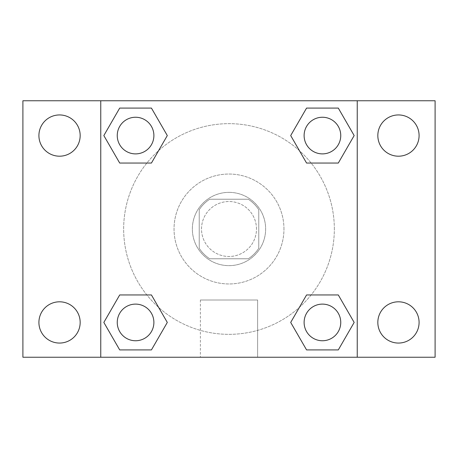 <?xml version="1.0" encoding="UTF-8"?>
<svg xmlns="http://www.w3.org/2000/svg" width="458" height="458" viewBox="0 0 458 458"><rect width="100%" height="100%" fill="white"/><g stroke="black" fill="none" stroke-linecap="round" stroke-linejoin="round"><path stroke-width="0.34" stroke-dasharray="2.29 1.72" d="M256.48 229A27.48 27.48 0 0 0 215.26 205.201A27.48 27.48 0 0 0 215.26 252.799A27.48 27.48 0 0 0 256.48 229A27.48 27.48 0 0 0 215.26 205.201A27.48 27.48 0 0 0 215.26 252.799A27.48 27.48 0 0 0 256.48 229M248.282 258.77L209.718 258.77A35.466 35.466 0 0 1 199.23 248.282L199.23 209.718A35.466 35.466 0 0 1 209.718 199.23L248.282 199.23A35.466 35.466 0 0 1 258.77 209.718L258.77 248.282A35.466 35.466 0 0 1 248.282 258.77L209.718 258.77A35.466 35.466 0 0 1 199.23 248.282L199.23 209.718A35.466 35.466 0 0 1 209.718 199.23L248.282 199.23A35.466 35.466 0 0 1 258.77 209.718L258.77 248.282A35.466 35.466 0 0 1 248.282 258.77M229 192.36A36.64 36.64 0 0 1 260.734 247.32A36.64 36.64 0 0 1 197.266 247.32A36.64 36.64 0 0 1 229 192.36A36.64 36.64 0 0 0 192.36 229A36.64 36.64 0 0 0 229 265.64A36.64 36.64 0 0 0 265.64 229A36.64 36.64 0 0 0 229 192.36M283.96 229A54.96 54.96 0 0 0 201.52 181.402A54.96 54.96 0 0 0 201.52 276.598A54.96 54.96 0 0 0 283.96 229A54.96 54.96 0 0 0 201.52 181.402A54.96 54.96 0 0 0 201.52 276.598A54.96 54.96 0 0 0 283.96 229M59.54 343.059A20.627 20.627 0 0 0 77.402 312.116A20.627 20.627 0 0 0 41.678 312.116A20.627 20.627 0 0 0 59.54 343.059M398.46 343.059A20.627 20.627 0 0 0 416.322 312.116A20.627 20.627 0 0 0 380.598 312.116A20.627 20.627 0 0 0 398.46 343.059M398.46 156.195A20.627 20.627 0 0 0 416.322 125.252A20.627 20.627 0 0 0 380.598 125.252A20.627 20.627 0 0 0 398.46 156.195M59.54 156.195A20.627 20.627 0 0 0 77.402 125.252A20.627 20.627 0 0 0 41.678 125.252A20.627 20.627 0 0 0 59.54 156.195M22.9 100.76L435.1 100.76L435.1 357.24L22.9 357.24L22.9 100.76M100.76 100.76L357.24 100.76L357.24 357.24L100.76 357.24L100.76 100.76L357.24 100.76L357.24 357.24L100.76 357.24L100.76 100.76L100.76 357.24M237.015 100.76L220.985 100.766L237.015 100.76M257.625 357.24L200.375 357.24L257.625 357.24L200.375 357.24L257.625 357.24L257.625 300.007L200.375 300.007L257.625 300.007L200.375 300.007L257.625 300.007L257.625 357.24M334.34 229A105.34 105.34 0 0 0 176.33 137.772A105.34 105.34 0 0 0 176.33 320.228A105.34 105.34 0 0 0 334.34 229A105.34 105.34 0 0 0 176.33 137.772A105.34 105.34 0 0 0 176.33 320.228A105.34 105.34 0 0 0 334.34 229M153.888 322.432A18.32 18.32 0 0 0 126.408 306.568A18.32 18.32 0 0 0 126.408 338.296A18.32 18.32 0 0 0 153.888 322.432A18.32 18.32 0 0 0 126.408 306.568A18.32 18.32 0 0 0 126.408 338.296A18.32 18.32 0 0 0 153.888 322.432A18.32 18.32 0 0 0 126.408 306.568A18.32 18.32 0 0 0 126.408 338.296A18.32 18.32 0 0 0 153.888 322.432M340.752 135.568A18.32 18.32 0 0 0 313.272 119.704A18.32 18.32 0 0 0 313.272 151.432A18.32 18.32 0 0 0 340.752 135.568A18.32 18.32 0 0 0 313.272 119.704A18.32 18.32 0 0 0 313.272 151.432A18.32 18.32 0 0 0 340.752 135.568A18.32 18.32 0 0 0 313.272 119.704A18.32 18.32 0 0 0 313.272 151.432A18.32 18.32 0 0 0 340.752 135.568M153.888 135.568A18.32 18.32 0 0 0 126.408 119.704A18.32 18.32 0 0 0 126.408 151.432A18.32 18.32 0 0 0 153.888 135.568A18.32 18.32 0 0 0 126.408 119.704A18.32 18.32 0 0 0 126.408 151.432A18.32 18.32 0 0 0 153.888 135.568A18.32 18.32 0 0 0 126.408 119.704A18.32 18.32 0 0 0 126.408 151.432A18.32 18.32 0 0 0 153.888 135.568M304.112 322.432A18.32 18.32 0 0 1 331.592 306.568A18.32 18.32 0 0 1 331.592 338.296A18.32 18.32 0 0 1 304.112 322.432A18.32 18.32 0 0 1 331.592 306.568A18.32 18.32 0 0 1 331.592 338.296A18.32 18.32 0 0 1 304.112 322.432M100.76 229L100.76 220.985L100.766 229M357.24 229L357.24 220.985L357.234 229M357.24 100.76L357.24 357.24M119.704 349.912L103.834 322.432L119.704 294.952L103.834 322.432L119.704 349.912M151.432 294.952L167.302 322.432L151.432 349.912L167.302 322.432L151.432 294.952M306.568 163.048L290.698 135.568L306.568 108.088L290.698 135.568L306.568 163.048M338.296 108.088L354.166 135.568L338.296 163.048L354.166 135.568L338.296 108.088M119.704 163.048L103.834 135.568L119.704 108.088L103.834 135.568L119.704 163.048M151.432 108.088L167.302 135.568L151.432 163.048L167.302 135.568L151.432 108.088M306.568 349.912L290.698 322.432L306.568 294.952L290.698 322.432L306.568 349.912M338.296 294.952L354.166 322.432L338.296 349.912L354.166 322.432L338.296 294.952M340.752 322.432A18.32 18.32 0 0 0 313.272 306.568A18.32 18.32 0 0 0 313.272 338.296A18.32 18.32 0 0 0 340.752 322.432M200.375 300.007L200.375 357.24L200.375 300.007"/><path stroke-width="0.69" d="M22.9 100.76L435.1 100.76L435.1 357.24L22.9 357.24L22.9 100.76M398.46 114.941A20.627 20.627 0 0 1 419.087 135.568A20.627 20.627 0 0 1 398.46 156.195A20.627 20.627 0 0 1 377.833 135.568A20.627 20.627 0 0 1 398.46 114.941M398.46 301.805A20.627 20.627 0 0 1 419.087 322.432A20.627 20.627 0 0 1 398.46 343.059A20.627 20.627 0 0 1 377.833 322.432A20.627 20.627 0 0 1 398.46 301.805M59.54 301.805A20.627 20.627 0 0 1 80.167 322.432A20.627 20.627 0 0 1 59.54 343.059A20.627 20.627 0 0 1 38.913 322.432A20.627 20.627 0 0 1 59.54 301.805M59.54 114.941A20.627 20.627 0 0 1 80.167 135.568A20.627 20.627 0 0 1 59.54 156.195A20.627 20.627 0 0 1 38.913 135.568A20.627 20.627 0 0 1 59.54 114.941M119.704 294.952L151.432 294.952L167.302 322.432L151.432 349.912L119.704 349.912L103.834 322.432L119.704 294.952L151.432 294.952L119.704 294.952M306.568 108.088L338.296 108.088L354.166 135.568L338.296 163.048L306.568 163.048L290.698 135.568L306.568 108.088L338.296 108.088L306.568 108.088M100.76 357.24L100.76 100.76M357.24 100.76L357.24 357.24M119.704 108.088L151.432 108.088L167.302 135.568L151.432 163.048L119.704 163.048L103.834 135.568L119.704 108.088L151.432 108.088L119.704 108.088M306.568 294.952L338.296 294.952L354.166 322.432L338.296 349.912L306.568 349.912L290.698 322.432L306.568 294.952L338.296 294.952L306.568 294.952M338.296 349.912L306.568 349.912L338.296 349.912M340.752 322.432A18.32 18.32 0 0 0 313.272 306.568A18.32 18.32 0 0 0 313.272 338.296A18.32 18.32 0 0 0 340.752 322.432M151.432 349.912L119.704 349.912L151.432 349.912M153.888 322.432A18.32 18.32 0 0 0 126.408 306.568A18.32 18.32 0 0 0 126.408 338.296A18.32 18.32 0 0 0 153.888 322.432M338.296 163.048L306.568 163.048L338.296 163.048M340.752 135.568A18.32 18.32 0 0 0 313.272 119.704A18.32 18.32 0 0 0 313.272 151.432A18.32 18.32 0 0 0 340.752 135.568M151.432 163.048L119.704 163.048L151.432 163.048M153.888 135.568A18.32 18.32 0 0 0 126.408 119.704A18.32 18.32 0 0 0 126.408 151.432A18.32 18.32 0 0 0 153.888 135.568"/></g></svg>
